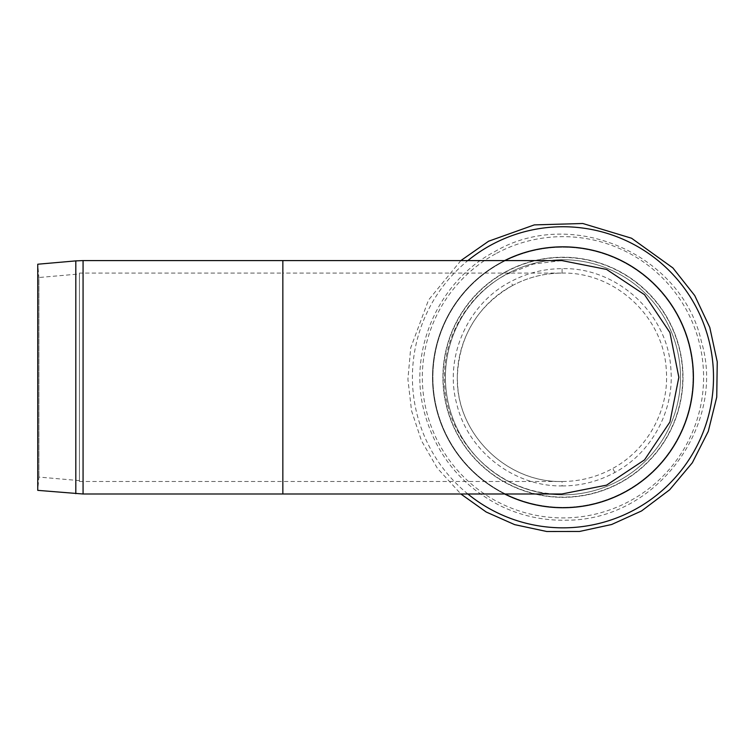 <?xml version="1.0" encoding="UTF-8"?>
<svg xmlns="http://www.w3.org/2000/svg" width="755" height="755" viewBox="0 0 755 755"><rect width="100%" height="100%" fill="white"/><g stroke="black" fill="none" stroke-linecap="round" stroke-linejoin="round"><path stroke-width="0.57" stroke-dasharray="3.77 2.83" d="M79.435 480.614L38.911 477.066L37.75 490.354L37.75 264.222L38.911 277.51L38.911 477.066L38.911 277.51L79.435 273.961L79.435 480.614L79.435 273.961M79.435 273.084L79.435 481.492L79.435 273.084L282.842 273.084L282.842 481.492L282.842 260.579M500.405 262.787A130.464 130.464 0 0 0 495.072 488.702A130.464 130.464 0 0 0 693.383 380.369A130.464 130.464 0 0 0 500.405 262.787A130.464 130.464 0 0 0 504.642 493.997A130.464 130.464 0 0 1 504.642 260.579A130.464 130.464 0 0 0 500.405 262.787M561.843 493.997C499.395 495.601 442.949 439.835 444.497 377.292C444.072 334.993 469.053 293.808 506.69 274.301L533.408 264.061L561.843 260.579M505.406 271.932A120.045 120.045 0 0 0 500.499 479.802A120.045 120.045 0 0 0 682.973 380.124A120.045 120.045 0 0 0 505.406 271.932A120.045 120.045 0 0 0 500.499 479.802A120.045 120.045 0 0 0 682.973 380.124A120.045 120.045 0 0 0 505.406 271.932M506.605 274.131A117.544 117.544 0 0 0 501.801 477.67A117.544 117.544 0 0 0 680.472 380.058A117.544 117.544 0 0 0 506.605 274.131A117.544 117.544 0 0 0 501.801 477.67A117.544 117.544 0 0 0 680.472 380.058A117.544 117.544 0 0 0 506.605 274.131A117.544 117.544 0 0 0 501.801 477.67A117.544 117.544 0 0 0 680.472 380.058A117.544 117.544 0 0 0 506.605 274.131M562.107 485.937C580.869 485.909 598.47 481.407 614.929 472.432C651.461 452.84 674.262 411.031 670.921 369.742C668.354 314.344 617.571 267.204 562.107 268.638C543.902 268.752 526.773 273.084 510.701 281.643C467.581 303.84 443.864 357.219 456.794 404.218C468.1 451.282 513.825 486.607 562.107 485.937L562.079 481.492C508.766 482.738 459.719 437.296 457.587 383.7C454.652 343.799 477.33 303.765 512.683 285.437C477.358 305.794 458.908 336.419 457.313 377.292C455.982 433.379 506.52 482.926 562.079 481.492C580.076 481.426 596.95 477.075 612.711 468.449C647.686 449.621 669.477 409.597 666.288 370.063C663.824 317.043 615.297 271.847 562.079 273.084C544.61 273.168 528.141 277.283 512.673 285.428L510.701 281.643M75.811 493.685L75.811 260.89M83.069 260.579L83.069 493.997M467.873 493.997A150.538 150.538 0 0 1 467.873 260.579M282.842 493.997L282.842 273.084L562.079 273.084C544.61 273.15 528.141 277.264 512.683 285.437M500.603 263.155A130.049 130.049 0 0 0 495.289 488.353A130.049 130.049 0 0 0 692.967 380.36A130.049 130.049 0 0 0 500.603 263.155A130.049 130.049 0 0 0 495.289 488.353A130.049 130.049 0 0 0 692.967 380.36A130.049 130.049 0 0 0 500.603 263.155M495.535 253.869A140.638 140.638 0 0 0 489.787 497.385A140.638 140.638 0 0 0 703.556 380.605A140.638 140.638 0 0 0 495.535 253.869M505.52 272.149A119.809 119.809 0 0 1 682.728 380.114A119.809 119.809 0 0 1 500.622 479.604A119.809 119.809 0 0 1 505.52 272.149M614.929 472.432L612.711 468.449M562.107 268.638L562.079 273.084M460.871 260.579L428.519 300.018L410.72 347.829L407.908 379.312L411.541 410.711L421.46 440.722L437.268 468.1L460.871 493.997M494.412 251.821C571.799 205.879 682.511 254.133 701.527 342.1C726.168 424.046 658.001 519.931 567.071 520.204C544.213 520.78 522.432 516.212 501.735 506.492C461.975 486.654 436.192 455.312 424.385 412.475C407.7 351.141 438.136 281.341 494.412 251.821M79.435 481.492L562.079 481.492"/><path stroke-width="1.13" d="M75.811 493.685L75.811 260.89L37.75 264.222L37.75 490.354L83.069 493.997L83.069 260.579L282.842 260.579L282.842 493.997L561.843 493.997L606.576 485.144L644.534 459.87L669.93 421.998L678.849 377.283L669.93 332.577L644.534 294.705L606.576 269.431L561.843 260.579L282.842 260.579M504.642 493.997A130.464 130.464 0 0 0 693.42 377.292A130.464 130.464 0 0 0 504.642 260.579A130.464 130.464 0 0 1 693.42 377.292A130.464 130.464 0 0 1 504.642 493.997M467.873 260.579A150.538 150.538 0 0 1 684.681 288.712A150.538 150.538 0 0 1 467.873 493.997M75.811 260.89L83.069 260.579M460.871 493.997L486.211 512.022L514.646 524.631L546.743 531.501L579.566 531.454L611.635 524.508L641.533 510.965L669.685 489.769L692.335 462.768L708.284 431.341L716.74 397.13L717.25 361.89L709.785 327.453L694.742 295.582L672.894 267.931L631.539 238.221L582.794 223.499L534.304 224.896L488.617 241.213L460.871 260.579M83.069 493.997L282.842 493.997"/></g></svg>
